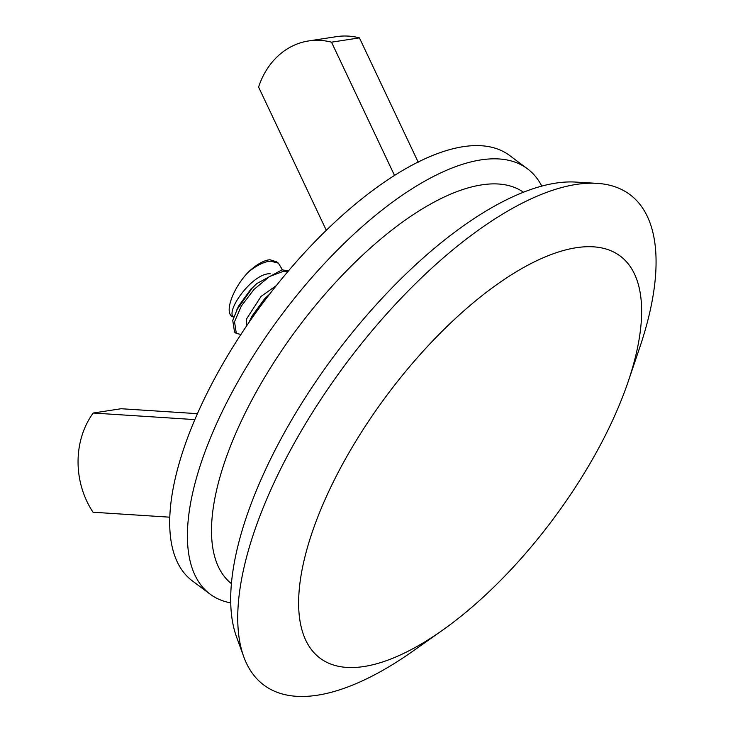 <?xml version="1.0" encoding="UTF-8"?>
<svg xmlns="http://www.w3.org/2000/svg" width="733" height="733" viewBox="0 0 733 733"><rect width="100%" height="100%" fill="white"/><g stroke="black" fill="none" stroke-linecap="round" stroke-linejoin="round"><path stroke-width="1.1" d="M335.375 477.843A250.961 103.655 126.7 0 0 442.439 630.279A250.961 103.655 126.7 0 0 604.826 436.401A250.961 103.655 126.7 0 0 628.254 381.389A250.961 103.655 126.7 0 0 557.282 252.39A250.961 103.655 126.7 0 0 335.375 477.843M628.254 381.389L639.753 347.469A306 126.388 126.7 0 0 597.065 183.36A306 126.388 126.7 0 0 282.626 465.079A306 126.388 126.7 0 0 243.713 656.658A306 126.388 126.7 0 0 413.183 650.941L442.439 630.279M597.065 183.36L575.771 182.086A293.86 121.376 126.7 0 0 273.803 452.618A293.86 121.376 126.7 0 0 236.429 636.601L243.713 656.658M270.147 293.649L264.448 298.991L251.859 316.317L248.716 322.914M276.579 285.403L261.03 296.444L246.389 319.221L246.398 326.304M288.536 270.917L282.04 269.836L256.724 283.625L251.016 288.967L238.427 306.293L232.746 320.413L234.542 332.095L236.319 333.433L234.533 321.741L241.34 306.027L254.012 289.416L269.451 276.57L283.818 271.173L288.087 271.448M270.266 273.748L269.662 273.766C252.308 273.372 225.196 311.36 233.561 317.05C223.015 314.521 232.856 287.822 248.569 271.888C256.834 265.282 264.109 261.699 270.395 261.15L278.357 263.12L282.462 269.808M256.724 283.625L252.234 288.078L236.447 310.38M240.974 334.45L236.319 333.433M269.918 293.869L265.658 298.111L249.88 320.403M278.357 263.12L276.57 261.791L269.973 259.757A40.746 16.832 -53.3 0 0 268.718 259.903A40.746 16.832 -53.3 0 0 248.569 271.888M523.536 192.293A244.19 100.861 126.7 0 0 481.755 184.872A244.19 100.861 126.7 0 0 271.008 366.995A244.19 100.861 126.7 0 0 231.371 583.615M541.815 186.164A265.346 109.593 126.7 0 0 527.503 168.837L509.792 155.616A265.346 109.593 126.7 0 0 208.593 390.148A265.346 109.593 126.7 0 0 192.303 580.857L210.014 594.087A265.346 109.593 126.7 0 0 230.703 602.883M527.503 168.837A265.346 109.593 126.7 0 0 226.305 403.37A265.346 109.593 126.7 0 0 210.014 594.087M169.726 517.186L93.036 512.23A78.477 65.897 81.3 0 1 93.21 413.027L194.831 419.606M197.406 413.669L121.137 408.73L93.21 413.027M418.204 162.204L359.427 37.878L331.508 42.175A78.477 65.897 -98.7 0 0 308.593 40.947A78.477 65.897 -98.7 0 0 258.584 87.062L326.359 230.428M359.427 37.878A78.477 65.897 -98.7 0 0 336.52 36.65L308.593 40.947M394.583 175.59L331.508 42.175"/></g></svg>
